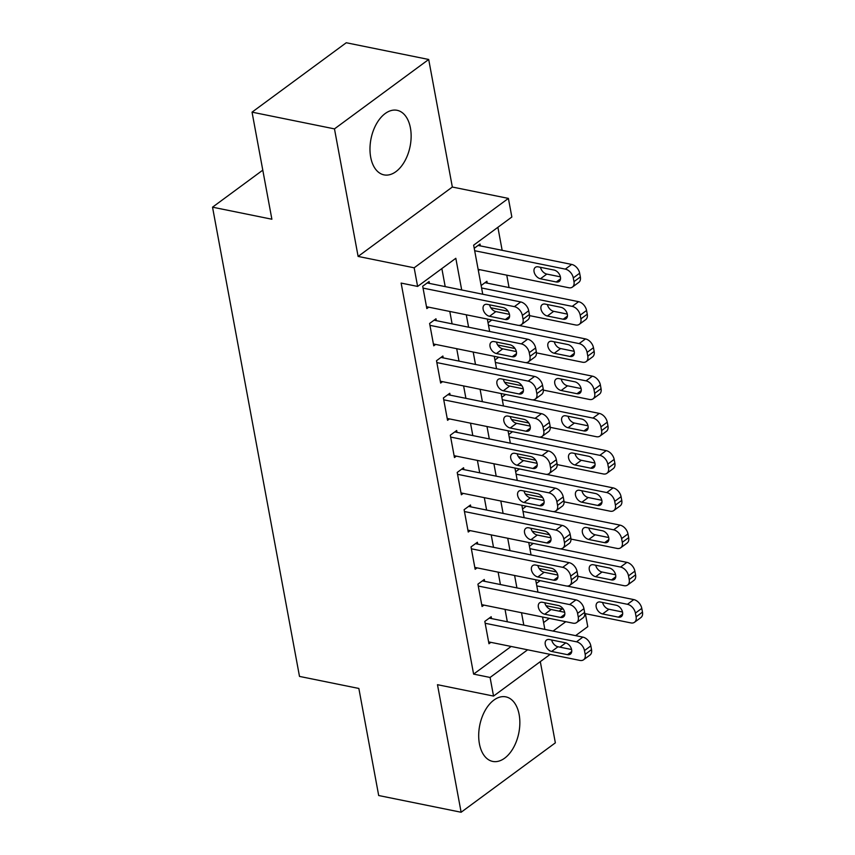 <?xml version="1.0" encoding="UTF-8"?>
<svg xmlns="http://www.w3.org/2000/svg" width="855" height="855" viewBox="0 0 855 855"><rect width="100%" height="100%" fill="white"/><g stroke="black" fill="none" stroke-linecap="round" stroke-linejoin="round"><path stroke-width="1.28" d="M519.135 714.502A32.939 19.911 101.5 0 0 505.818 696.857A32.939 19.911 101.5 0 0 485.159 710.42A32.939 19.911 101.5 0 0 479.409 743.764A32.939 19.911 101.5 0 0 492.715 761.42A32.939 19.911 101.5 0 0 513.385 747.847A32.939 19.911 101.5 0 0 519.135 714.502M410.421 127.961A32.939 19.911 101.5 0 0 397.115 110.306A32.939 19.911 101.5 0 0 376.446 123.879A32.939 19.911 101.5 0 0 370.696 157.224A32.939 19.911 101.5 0 0 384.013 174.88A32.939 19.911 101.5 0 0 404.672 161.306A32.939 19.911 101.5 0 0 410.421 127.961M585.365 613.676L587.77 626.672L575.597 635.639M262.784 170.156L212.532 207.177L299.496 676.412L358.854 688.457L378.69 795.524L461.123 812.25L555.355 742.845L540.307 661.631M212.532 207.177L271.879 219.222L252.043 112.155L346.264 42.75L428.697 59.476L334.476 128.881L358.117 256.425L414.162 267.807L508.394 198.403L511.846 217.02L473.649 245.161L482.744 294.238M358.117 256.425L452.338 187.031L428.697 59.476M452.338 187.031L508.394 198.403M509.056 287.569L506.759 275.16M502.152 250.323L497.888 227.312M252.043 112.155L334.476 128.881M491.529 618.582L491.187 616.722L484.817 621.403L488.964 643.751L490.866 642.351M484.635 581.336L484.283 579.476L477.924 584.168L482.06 606.516L483.973 605.105M477.731 544.101L477.379 542.241L471.02 546.922L475.156 569.27L477.069 567.87M470.827 506.855L470.485 504.995L464.115 509.687L468.251 532.034L470.165 530.624M463.923 469.619L463.581 467.76L457.211 472.441L461.358 494.788L463.26 493.388M457.019 432.374L456.677 430.514L450.307 435.206L454.454 457.553L456.356 456.143M450.115 395.138L449.773 393.279L443.403 397.96L447.55 420.307L449.452 418.907M443.221 357.892L442.869 356.033L436.51 360.725L440.646 383.061L442.559 381.661M436.317 320.657L435.975 318.787L429.605 323.479L433.742 345.826L435.655 344.415M480.35 245.898L480.008 244.038L474.226 248.292M487.254 283.144L486.901 281.274L481.13 285.527M543.598 622.558L549.295 618.368M559.095 611.143L562.077 608.952M478.373 270.64L479.687 269.667M488.034 322.773L491.828 319.984M494.938 360.019L498.722 357.219M501.832 397.254L505.626 394.465M508.736 434.5L512.53 431.7M515.64 471.736L519.434 468.946M522.544 508.982L526.338 506.181M529.448 546.217L533.231 543.427M536.341 583.463L540.136 580.663M461.689 289.963L455.822 258.296L417.614 286.425L401.134 283.08L473.606 674.114L511.14 646.466M507.325 621.788L505.027 609.38M500.421 584.542L498.123 572.134M493.517 547.307L491.219 534.899M486.613 510.061L484.315 497.653M479.708 472.826L477.411 460.418M472.815 435.58L470.517 423.172M465.911 398.345L463.613 385.936M459.007 361.099L456.709 348.69M452.103 323.863L449.805 311.455M445.199 286.617L441.853 268.577M429.413 283.411L429.071 281.552L422.701 286.243L426.837 308.58L428.75 307.18M550.16 654.374L493.538 696.077L437.482 684.695L461.123 812.25M493.538 696.077L490.086 677.459L527.631 649.811M473.606 674.114L490.086 677.459M417.614 286.425L414.162 267.807M565.764 642.885L559.961 647.16M553.067 631.065L565.786 621.713M487.35 319.075L489.648 331.473M494.243 356.311L496.541 368.719M501.148 393.557L503.445 405.954M508.052 430.792L510.35 443.2M514.956 468.038L517.254 480.435M521.86 505.273L524.158 517.681M528.753 542.519L531.062 554.916M535.658 579.754L537.955 592.162M542.562 617L544.859 629.408M523.805 625.133L521.507 612.725M516.912 587.887L514.603 575.49M510.008 550.652L507.71 538.244M503.103 513.406L500.806 500.998M496.199 476.171L493.901 463.763M489.295 438.925L486.997 426.517M482.391 401.69L480.093 389.282M475.498 364.444L473.2 352.036M468.593 327.209L466.296 314.8M423.043 288.103L514.379 306.635A8.443 5.6 -126.4 0 1 522.362 315.42L523.046 319.15A8.443 5.6 -126.4 0 1 521.465 324.611A8.443 5.6 -126.4 0 1 517.831 325.263L426.495 306.721M521.465 324.611L527.834 319.92A8.443 5.6 53.6 0 0 529.416 314.458L528.721 310.739A8.443 5.6 53.6 0 0 520.748 301.954L427.158 282.952M503.135 307.576A6.755 4.478 53.6 0 1 508.907 312.706A6.755 4.478 53.6 0 1 508.244 318.979A6.755 4.478 53.6 0 1 505.337 319.503L489.52 316.286A6.755 4.478 53.6 0 1 483.738 311.156A6.755 4.478 53.6 0 1 484.4 304.882A6.755 4.478 53.6 0 1 487.307 304.369L503.135 307.576M509.462 314.351L495.879 311.594A6.755 4.478 53.6 0 1 489.552 304.829M474.675 250.729L565.315 269.122A8.443 5.6 -126.4 0 1 573.288 277.907L573.983 281.637A8.443 5.6 -126.4 0 1 572.401 287.098A8.443 5.6 -126.4 0 1 568.767 287.74L478.127 269.346M478.095 245.438L571.685 264.43A8.443 5.6 53.6 0 1 579.658 273.226L580.353 276.945A8.443 5.6 53.6 0 1 578.76 282.407L572.401 287.098M540.488 267.316A6.755 4.478 -126.4 0 0 546.815 274.081L560.399 276.838M554.072 270.062L538.244 266.856A6.755 4.478 -126.4 0 0 535.337 267.369A6.755 4.478 -126.4 0 0 534.674 273.643A6.755 4.478 -126.4 0 0 540.446 278.773L556.274 281.979A6.755 4.478 -126.4 0 0 559.181 281.466A6.755 4.478 -126.4 0 0 559.843 275.192A6.755 4.478 -126.4 0 0 554.072 270.062M429.947 325.338L521.283 343.881A8.443 5.6 -126.4 0 1 529.256 352.666L529.95 356.385A8.443 5.6 -126.4 0 1 528.369 361.857A8.443 5.6 -126.4 0 1 524.735 362.499L433.399 343.966M528.369 361.857L534.728 357.166A8.443 5.6 53.6 0 0 536.32 351.704L535.625 347.974A8.443 5.6 53.6 0 0 527.653 339.189L434.062 320.198M510.04 344.822A6.755 4.478 53.6 0 1 515.811 349.952A6.755 4.478 53.6 0 1 515.148 356.225A6.755 4.478 53.6 0 1 512.241 356.738L496.413 353.532A6.755 4.478 53.6 0 1 490.642 348.402A6.755 4.478 53.6 0 1 491.304 342.128A6.755 4.478 53.6 0 1 494.211 341.605L510.04 344.822M516.367 351.597L502.783 348.84A6.755 4.478 53.6 0 1 496.456 342.064M436.852 362.584L528.187 381.116A8.443 5.6 -126.4 0 1 536.16 389.901L536.855 393.631A8.443 5.6 -126.4 0 1 535.262 399.093A8.443 5.6 -126.4 0 1 531.639 399.745L440.304 381.202M535.262 399.093L541.632 394.401A8.443 5.6 53.6 0 0 543.224 388.94L542.53 385.22A8.443 5.6 53.6 0 0 534.557 376.435L440.966 357.433M516.933 382.067A6.755 4.478 53.6 0 1 522.715 387.187A6.755 4.478 53.6 0 1 522.052 393.46A6.755 4.478 53.6 0 1 519.145 393.984L503.317 390.767A6.755 4.478 53.6 0 1 497.546 385.648A6.755 4.478 53.6 0 1 498.209 379.363A6.755 4.478 53.6 0 1 501.116 378.851L516.933 382.067M523.271 388.833L509.687 386.075A6.755 4.478 53.6 0 1 503.36 379.31M443.756 399.819L535.091 418.362A8.443 5.6 -126.4 0 1 543.064 427.147L543.759 430.867A8.443 5.6 -126.4 0 1 542.166 436.339A8.443 5.6 -126.4 0 1 538.543 436.98L447.208 418.448M542.166 436.339L548.536 431.647A8.443 5.6 53.6 0 0 550.118 426.185L549.434 422.456A8.443 5.6 53.6 0 0 541.461 413.67L447.87 394.679M523.837 419.303A6.755 4.478 53.6 0 1 529.619 424.433A6.755 4.478 53.6 0 1 528.956 430.706A6.755 4.478 53.6 0 1 526.049 431.219L510.221 428.013A6.755 4.478 53.6 0 1 504.45 422.883A6.755 4.478 53.6 0 1 505.113 416.609A6.755 4.478 53.6 0 1 508.009 416.096L523.837 419.303M530.164 426.079L516.591 423.321A6.755 4.478 53.6 0 1 510.264 416.545M450.66 437.065L541.995 455.597A8.443 5.6 -126.4 0 1 549.968 464.393L550.652 468.113A8.443 5.6 -126.4 0 1 549.07 473.574A8.443 5.6 -126.4 0 1 545.447 474.226L454.101 455.683M549.07 473.574L555.44 468.882A8.443 5.6 53.6 0 0 557.022 463.421L556.338 459.701A8.443 5.6 53.6 0 0 548.354 450.916L454.775 431.914M530.741 456.549A6.755 4.478 53.6 0 1 536.523 461.668A6.755 4.478 53.6 0 1 535.85 467.942A6.755 4.478 53.6 0 1 532.954 468.465L517.125 465.248A6.755 4.478 53.6 0 1 511.343 460.129A6.755 4.478 53.6 0 1 512.017 453.855A6.755 4.478 53.6 0 1 514.913 453.332L530.741 456.549M537.068 463.314L523.495 460.556A6.755 4.478 53.6 0 1 517.168 453.791M481.579 287.975L572.219 306.368A8.443 5.6 -126.4 0 1 580.192 315.153L580.887 318.872A8.443 5.6 -126.4 0 1 579.295 324.334A8.443 5.6 -126.4 0 1 575.672 324.986L529.555 315.623M508.116 311.273L490.802 307.768M484.999 282.684L578.589 301.676A8.443 5.6 53.6 0 1 586.562 310.461L587.257 314.191A8.443 5.6 53.6 0 1 585.664 319.652L579.295 324.334M547.392 304.551A6.755 4.478 -126.4 0 0 553.719 311.327L567.303 314.084M560.976 307.308L545.148 304.091A6.755 4.478 -126.4 0 0 542.241 304.615A6.755 4.478 -126.4 0 0 541.578 310.889A6.755 4.478 -126.4 0 0 547.35 316.008L563.178 319.225A6.755 4.478 -126.4 0 0 566.085 318.712A6.755 4.478 -126.4 0 0 566.747 312.428A6.755 4.478 -126.4 0 0 560.976 307.308M488.483 325.21L579.124 343.603A8.443 5.6 -126.4 0 1 587.096 352.388L587.791 356.118A8.443 5.6 -126.4 0 1 586.199 361.579A8.443 5.6 -126.4 0 1 582.576 362.231L536.448 352.869M515.02 348.519L497.706 345.003M518.75 325.37L585.493 338.922A8.443 5.6 53.6 0 1 593.466 347.707L594.15 351.426A8.443 5.6 53.6 0 1 592.568 356.888L586.199 361.579M554.297 341.797A6.755 4.478 -126.4 0 0 560.624 348.562L574.197 351.32M567.87 344.544L552.041 341.337A6.755 4.478 -126.4 0 0 549.145 341.85A6.755 4.478 -126.4 0 0 548.483 348.124A6.755 4.478 -126.4 0 0 554.254 353.254L570.082 356.471A6.755 4.478 -126.4 0 0 572.989 355.947A6.755 4.478 -126.4 0 0 573.652 349.674A6.755 4.478 -126.4 0 0 567.87 344.544M495.387 362.456L586.028 380.849A8.443 5.6 -126.4 0 1 594.001 389.634L594.685 393.353A8.443 5.6 -126.4 0 1 593.103 398.815A8.443 5.6 -126.4 0 1 589.48 399.467L543.353 390.104M521.924 385.755L504.61 382.249M525.654 362.616L592.387 376.157A8.443 5.6 53.6 0 1 600.37 384.942L601.054 388.672A8.443 5.6 53.6 0 1 599.473 394.134L593.103 398.815M561.201 379.032A6.755 4.478 -126.4 0 0 567.528 385.808L581.101 388.565M574.774 381.79L558.946 378.573A6.755 4.478 -126.4 0 0 556.049 379.096A6.755 4.478 -126.4 0 0 555.376 385.37A6.755 4.478 -126.4 0 0 561.158 390.5L576.986 393.706A6.755 4.478 -126.4 0 0 579.882 393.193A6.755 4.478 -126.4 0 0 580.556 386.92A6.755 4.478 -126.4 0 0 574.774 381.79M502.291 399.691L592.932 418.084A8.443 5.6 -126.4 0 1 600.905 426.869L601.589 430.599A8.443 5.6 -126.4 0 1 600.007 436.061A8.443 5.6 -126.4 0 1 596.373 436.713L550.257 427.35M528.828 423.001L511.514 419.484M532.558 399.851L599.291 413.403A8.443 5.6 53.6 0 1 607.264 422.188L607.958 425.908A8.443 5.6 53.6 0 1 606.377 431.369L600.007 436.061M568.094 416.278A6.755 4.478 -126.4 0 0 574.421 423.043L588.005 425.801M581.678 419.036L565.85 415.819A6.755 4.478 -126.4 0 0 562.943 416.332A6.755 4.478 -126.4 0 0 562.28 422.616A6.755 4.478 -126.4 0 0 568.062 427.735L583.89 430.952A6.755 4.478 -126.4 0 0 586.787 430.428A6.755 4.478 -126.4 0 0 587.449 424.155A6.755 4.478 -126.4 0 0 581.678 419.036M457.553 474.311L548.889 492.843A8.443 5.6 -126.4 0 1 556.872 501.629L557.556 505.358A8.443 5.6 -126.4 0 1 555.974 510.82A8.443 5.6 -126.4 0 1 552.341 511.461L461.005 492.929M555.974 510.82L562.344 506.128A8.443 5.6 53.6 0 0 563.926 500.667L563.231 496.937A8.443 5.6 53.6 0 0 555.258 488.152L461.668 469.16M537.645 493.784A6.755 4.478 53.6 0 1 543.417 498.914A6.755 4.478 53.6 0 1 542.754 505.187A6.755 4.478 53.6 0 1 539.858 505.7L524.029 502.494A6.755 4.478 53.6 0 1 518.248 497.364A6.755 4.478 53.6 0 1 518.91 491.091A6.755 4.478 53.6 0 1 521.817 490.578L537.645 493.784M543.972 500.56L530.389 497.802A6.755 4.478 53.6 0 1 524.062 491.027M509.185 436.937L599.825 455.33A8.443 5.6 -126.4 0 1 607.809 464.115L608.493 467.835A8.443 5.6 -126.4 0 1 606.911 473.307A8.443 5.6 -126.4 0 1 603.277 473.948L557.161 464.586M535.722 460.236L518.419 456.73M539.462 437.097L606.195 450.638A8.443 5.6 53.6 0 1 614.168 459.424L614.863 463.154A8.443 5.6 53.6 0 1 613.27 468.615L606.911 473.307M574.998 453.513A6.755 4.478 -126.4 0 0 581.325 460.289L594.909 463.047M588.582 456.271L572.754 453.065A6.755 4.478 -126.4 0 0 569.847 453.577A6.755 4.478 -126.4 0 0 569.184 459.851A6.755 4.478 -126.4 0 0 574.966 464.981L590.784 468.187A6.755 4.478 -126.4 0 0 593.691 467.674A6.755 4.478 -126.4 0 0 594.353 461.401A6.755 4.478 -126.4 0 0 588.582 456.271M464.457 511.547L555.793 530.079A8.443 5.6 -126.4 0 1 563.776 538.874L564.46 542.594A8.443 5.6 -126.4 0 1 562.879 548.055A8.443 5.6 -126.4 0 1 559.245 548.707L467.909 530.164M562.879 548.055L569.238 543.363A8.443 5.6 53.6 0 0 570.83 537.902L570.135 534.183A8.443 5.6 53.6 0 0 562.163 525.398L468.572 506.406M544.55 531.03A6.755 4.478 53.6 0 1 550.321 536.149A6.755 4.478 53.6 0 1 549.658 542.423A6.755 4.478 53.6 0 1 546.751 542.946L530.923 539.729A6.755 4.478 53.6 0 1 525.152 534.61A6.755 4.478 53.6 0 1 525.814 528.337A6.755 4.478 53.6 0 1 528.721 527.813L544.55 531.03M550.877 537.795L537.293 535.038A6.755 4.478 53.6 0 1 530.966 528.272M471.362 548.792L562.697 567.325A8.443 5.6 -126.4 0 1 570.67 576.11L571.364 579.84A8.443 5.6 -126.4 0 1 569.783 585.301A8.443 5.6 -126.4 0 1 566.149 585.942L474.814 567.41M569.783 585.301L576.142 580.609A8.443 5.6 53.6 0 0 577.734 575.148L577.039 571.418A8.443 5.6 53.6 0 0 569.067 562.633L475.476 543.641M551.454 568.265A6.755 4.478 53.6 0 1 557.225 573.395A6.755 4.478 53.6 0 1 556.562 579.669A6.755 4.478 53.6 0 1 553.655 580.182L537.827 576.975A6.755 4.478 53.6 0 1 532.056 571.845A6.755 4.478 53.6 0 1 532.718 565.572A6.755 4.478 53.6 0 1 535.625 565.059L551.454 568.265M557.781 575.041L544.197 572.284A6.755 4.478 53.6 0 1 537.87 565.508M478.266 586.028L569.601 604.571A8.443 5.6 -126.4 0 1 577.574 613.356L578.269 617.075A8.443 5.6 -126.4 0 1 576.676 622.536A8.443 5.6 -126.4 0 1 573.053 623.188L481.718 604.645M576.676 622.536L583.046 617.844A8.443 5.6 53.6 0 0 584.628 612.383L583.944 608.664A8.443 5.6 53.6 0 0 575.971 599.879L482.38 580.887M558.347 605.511A6.755 4.478 53.6 0 1 564.129 610.63A6.755 4.478 53.6 0 1 563.466 616.904A6.755 4.478 53.6 0 1 560.559 617.428L544.731 614.211A6.755 4.478 53.6 0 1 538.96 609.091A6.755 4.478 53.6 0 1 539.623 602.818A6.755 4.478 53.6 0 1 542.519 602.294L558.347 605.511M564.674 612.276L551.101 609.519A6.755 4.478 53.6 0 1 544.774 602.754M485.17 623.274L576.505 641.806A8.443 5.6 -126.4 0 1 584.478 650.591L585.173 654.321A8.443 5.6 -126.4 0 1 583.58 659.782A8.443 5.6 -126.4 0 1 579.957 660.423L488.622 641.891M583.58 659.782L589.95 655.09A8.443 5.6 53.6 0 0 591.532 649.629L590.848 645.899A8.443 5.6 53.6 0 0 582.864 637.114L489.284 618.122M565.251 642.746A6.755 4.478 53.6 0 1 571.033 647.876A6.755 4.478 53.6 0 1 570.36 654.15A6.755 4.478 53.6 0 1 567.464 654.663L551.635 651.457A6.755 4.478 53.6 0 1 545.864 646.327A6.755 4.478 53.6 0 1 546.527 640.053A6.755 4.478 53.6 0 1 549.423 639.54L565.251 642.746M571.578 649.522L558.005 646.765A6.755 4.478 53.6 0 1 551.678 639.989M516.089 474.172L606.729 492.566A8.443 5.6 -126.4 0 1 614.702 501.361L615.397 505.081A8.443 5.6 -126.4 0 1 613.815 510.542A8.443 5.6 -126.4 0 1 610.181 511.194L564.065 501.832M542.626 497.482L525.323 493.966M546.356 474.333L613.099 487.884A8.443 5.6 53.6 0 1 621.072 496.67L621.767 500.389A8.443 5.6 53.6 0 1 620.174 505.85L613.815 510.542M581.902 490.759A6.755 4.478 -126.4 0 0 588.229 497.525L601.813 500.282M595.486 493.517L579.658 490.3A6.755 4.478 -126.4 0 0 576.751 490.823A6.755 4.478 -126.4 0 0 576.088 497.097A6.755 4.478 -126.4 0 0 581.86 502.216L597.688 505.433A6.755 4.478 -126.4 0 0 600.595 504.91A6.755 4.478 -126.4 0 0 601.257 498.636A6.755 4.478 -126.4 0 0 595.486 493.517M522.993 511.418L613.634 529.811A8.443 5.6 -126.4 0 1 621.606 538.597L622.301 542.316A8.443 5.6 -126.4 0 1 620.709 547.788A8.443 5.6 -126.4 0 1 617.086 548.429L570.969 539.067M549.53 534.717L532.216 531.212M553.26 511.579L620.003 525.12A8.443 5.6 53.6 0 1 627.976 533.905L628.671 537.635A8.443 5.6 53.6 0 1 627.078 543.096L620.709 547.788M588.806 527.995A6.755 4.478 -126.4 0 0 595.133 534.77L608.707 537.528M602.38 530.752L586.562 527.546A6.755 4.478 -126.4 0 0 583.655 528.059A6.755 4.478 -126.4 0 0 582.992 534.332A6.755 4.478 -126.4 0 0 588.764 539.462L604.592 542.668A6.755 4.478 -126.4 0 0 607.499 542.155A6.755 4.478 -126.4 0 0 608.162 535.882A6.755 4.478 -126.4 0 0 602.38 530.752M529.897 548.654L620.538 567.047A8.443 5.6 -126.4 0 1 628.511 575.842L629.205 579.562A8.443 5.6 -126.4 0 1 627.613 585.023A8.443 5.6 -126.4 0 1 623.99 585.675L577.862 576.313M556.434 571.963L539.12 568.447M560.164 548.814L626.907 562.366A8.443 5.6 53.6 0 1 634.88 571.151L635.564 574.87A8.443 5.6 53.6 0 1 633.983 580.331L627.613 585.023M595.711 565.24A6.755 4.478 -126.4 0 0 602.038 572.006L615.611 574.763M609.284 567.998L593.456 564.781A6.755 4.478 -126.4 0 0 590.559 565.305A6.755 4.478 -126.4 0 0 589.897 571.578A6.755 4.478 -126.4 0 0 595.668 576.698L611.496 579.914A6.755 4.478 -126.4 0 0 614.392 579.391A6.755 4.478 -126.4 0 0 615.066 573.117A6.755 4.478 -126.4 0 0 609.284 567.998M536.801 585.899L627.442 604.293A8.443 5.6 -126.4 0 1 635.415 613.078L636.099 616.808A8.443 5.6 -126.4 0 1 634.517 622.269A8.443 5.6 -126.4 0 1 630.894 622.91L584.767 613.548M563.338 609.198L546.024 605.693M567.068 586.06L633.801 599.601A8.443 5.6 53.6 0 1 641.784 608.386L642.468 612.116A8.443 5.6 53.6 0 1 640.887 617.577L634.517 622.269M602.604 602.476A6.755 4.478 -126.4 0 0 608.942 609.252L622.515 612.009M616.188 605.233L600.36 602.027A6.755 4.478 -126.4 0 0 597.463 602.54A6.755 4.478 -126.4 0 0 596.79 608.813A6.755 4.478 -126.4 0 0 602.572 613.943L618.4 617.15A6.755 4.478 -126.4 0 0 621.296 616.637A6.755 4.478 -126.4 0 0 621.959 610.363A6.755 4.478 -126.4 0 0 616.188 605.233M520.748 301.954L514.379 306.635M528.721 310.739L522.362 315.42M529.416 314.458L523.046 319.15M505.337 319.503L509.601 316.361M489.52 316.286L495.879 311.594M565.315 269.122L571.685 264.43M573.983 281.637L580.353 276.945M573.288 277.907L579.658 273.226M560.538 278.848L556.274 281.979M546.815 274.081L540.446 278.773M527.653 339.189L521.283 343.881M535.625 347.974L529.256 352.666M536.32 351.704L529.95 356.385M512.241 356.738L516.505 353.607M496.413 353.532L502.783 348.84M534.557 376.435L528.187 381.116M542.53 385.22L536.16 389.901M543.224 388.94L536.855 393.631M519.145 393.984L523.41 390.842M503.317 390.767L509.687 386.075M541.461 413.67L535.091 418.362M549.434 422.456L543.064 427.147M550.118 426.185L543.759 430.867M526.049 431.219L530.303 428.088M510.221 428.013L516.591 423.321M548.354 450.916L541.995 455.597M556.338 459.701L549.968 464.393M557.022 463.421L550.652 468.113M532.954 468.465L537.207 465.323M517.125 465.248L523.495 460.556M572.219 306.368L578.589 301.676M580.887 318.872L587.257 314.191M580.192 315.153L586.562 310.461M567.442 316.094L563.178 319.225M553.719 311.327L547.35 316.008M579.124 343.603L585.493 338.922M587.791 356.118L594.15 351.426M587.096 352.388L593.466 347.707M574.336 353.329L570.082 356.471M560.624 348.562L554.254 353.254M586.028 380.849L592.387 376.157M594.685 393.353L601.054 388.672M594.001 389.634L600.37 384.942M581.24 390.575L576.986 393.706M567.528 385.808L561.158 390.5M592.932 418.084L599.291 413.403M601.589 430.599L607.958 425.908M600.905 426.869L607.264 422.188M588.144 427.81L583.89 430.952M574.421 423.043L568.062 427.735M555.258 488.152L548.889 492.843M563.231 496.937L556.872 501.629M563.926 500.667L557.556 505.358M539.858 505.7L544.111 502.569M524.029 502.494L530.389 497.802M599.825 455.33L606.195 450.638M608.493 467.835L614.863 463.154M607.809 464.115L614.168 459.424M595.048 465.056L590.784 468.187M581.325 460.289L574.966 464.981M562.163 525.398L555.793 530.079M570.135 534.183L563.776 538.874M570.83 537.902L564.46 542.594M546.751 542.946L551.015 539.804M530.923 539.729L537.293 535.038M569.067 562.633L562.697 567.325M577.039 571.418L570.67 576.11M577.734 575.148L571.364 579.84M553.655 580.182L557.92 577.05M537.827 576.975L544.197 572.284M575.971 599.879L569.601 604.571M583.944 608.664L577.574 613.356M584.628 612.383L578.269 617.075M560.559 617.428L564.813 614.285M544.731 614.211L551.101 609.519M582.864 637.114L576.505 641.806M590.848 645.899L584.478 650.591M591.532 649.629L585.173 654.321M567.464 654.663L571.717 651.531M551.635 651.457L558.005 646.765M606.729 492.566L613.099 487.884M615.397 505.081L621.767 500.389M614.702 501.361L621.072 496.67M601.952 502.291L597.688 505.433M588.229 497.525L581.86 502.216M613.634 529.811L620.003 525.12M622.301 542.316L628.671 537.635M621.606 538.597L627.976 533.905M608.856 539.537L604.592 542.668M595.133 534.77L588.764 539.462M620.538 567.047L626.907 562.366M629.205 579.562L635.564 574.87M628.511 575.842L634.88 571.151M615.75 576.772L611.496 579.914M602.038 572.006L595.668 576.698M627.442 604.293L633.801 599.601M636.099 616.808L642.468 612.116M635.415 613.078L641.784 608.386M622.654 614.018L618.4 617.15M608.942 609.252L602.572 613.943"/></g></svg>
